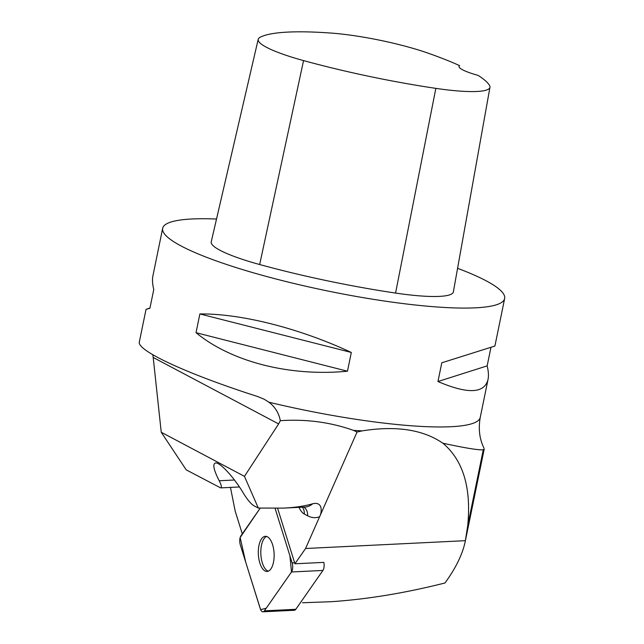 <?xml version="1.0" encoding="UTF-8"?>
<svg xmlns="http://www.w3.org/2000/svg" width="644" height="644" viewBox="0 0 644 644"><rect width="100%" height="100%" fill="white"/><g stroke="black" fill="none" stroke-linecap="round" stroke-linejoin="round"><path stroke-width="0.97" d="M242.281 533.852L235.213 511.223L230.455 487.403M484.199 449.085L483.29 449.745C479.168 450.317 465.701 448.144 442.895 443.225C463.149 460.307 471.424 487.774 467.721 525.617L465.274 541.306C462.585 554.162 455.823 568.048 444.988 582.981C405.052 593.068 367.072 599.314 331.056 601.713L302.503 602.752M465.403 540.678L305.57 548.503L294.904 563.79L323.827 562.373A6.601 2.954 87.2 0 1 322.926 570.439L295.813 609.305A6.601 2.954 87.2 0 1 294.372 610.262L262.953 611.8A6.601 2.954 -92.8 0 0 264.394 610.842L291.507 571.977A6.601 2.954 -92.8 0 0 292.143 562.912L275.093 508.366L289.945 555.893L291.499 571.985L266.189 608.258L260.611 609.643L245.702 562.123L240.156 537.515L260.216 508.14L240.937 535.784A6.601 2.954 -92.8 0 0 240.301 544.84L260.24 608.636A6.601 2.954 -92.8 0 0 262.953 611.8M442.895 443.225C423.06 429.596 396.149 425.483 362.153 430.884L353.492 430.377C330.436 422.182 306.037 418.954 280.309 420.685C278.908 413.086 275.109 406.928 268.918 402.21L264.177 399.232L257.842 396.599C187.42 374.043 136.608 350.594 139.346 341.908L146.035 309.345L149.963 308.017M153.2 357.468L161.25 432.261L244.454 476.351L278.619 423.921L153.2 357.468L152.821 354.772M280.309 420.685L278.619 423.921M244.454 476.351L258.316 508.06L253.913 505.765C250.87 503.809 247.481 499.808 243.738 493.763C234.545 478.001 220.2 462.287 215.627 462.947C212.383 463.736 213.575 469.677 219.202 480.762C221.456 485.198 221.93 487.572 220.634 487.886L186.205 469.854L161.25 432.261M312.751 503.753C304.926 506.079 295.145 507.528 283.408 508.116L304.95 507.061A55.416 24.826 -92.8 0 0 312.751 503.753C323.143 501.282 321.936 512.503 319.601 516.762L357.042 432.035L362.153 430.884M303.928 507.11A11.085 9.571 -62.1 0 1 307.623 515.788A66.501 29.793 87.2 0 0 319.601 516.762L305.57 548.503M353.492 430.377L357.042 432.035M283.408 508.116L258.316 508.06M457.578 268.315A174.556 28.207 -168.4 0 1 504.654 298.51A174.556 28.207 -168.4 0 1 411.331 304.564A174.556 28.207 -168.4 0 1 162.666 228.314A174.556 28.207 -168.4 0 1 175.442 220.868A174.556 28.207 -168.4 0 1 216.521 219.041M162.666 228.314L152.91 275.849C152.153 279.568 152.443 284.125 153.763 289.518L149.915 308.267L146.035 309.345M196.026 332.69L199.873 313.942C241.395 313.515 299.798 328.376 351.318 352.461L347.47 371.21C289.864 376.756 231.462 361.896 196.026 332.69L347.47 371.21M490.961 347.374L487.162 365.873C488.49 371.266 488.772 375.822 488.015 379.541C484.417 393.597 467.729 394.257 437.952 381.53L441.808 362.781L494.898 346.045L504.654 298.51M292.143 562.912L294.638 562.792L277.612 508.317M294.638 562.792A6.601 2.954 87.2 0 1 294.904 563.79M268.323 571.164A17.597 7.881 87.2 0 1 260.844 554.138A17.597 7.881 87.2 0 1 266.624 536.468M489.963 87.27L453.36 291.893A83.124 13.435 -168.4 0 1 395.569 293.068A199.495 32.24 -168.4 0 1 259.669 264.531A83.124 13.435 -168.4 0 1 211.24 241.814L258.204 39.316A77.835 12.574 -168.4 0 1 260.096 37.296A194.206 31.387 -168.4 0 1 331.177 33.077A77.835 12.574 -168.4 0 1 428.196 53.194A194.206 31.387 -168.4 0 1 459.623 65.64A33.246 5.369 -168.4 0 0 459.019 66.396A33.246 5.369 -168.4 0 0 478.122 75.388A194.206 31.387 -168.4 0 1 489.4 85.193A77.835 12.574 -168.4 0 1 489.963 87.27A77.835 12.574 -168.4 0 1 435.843 88.365A194.206 31.387 -168.4 0 1 303.557 60.592A77.835 12.574 -168.4 0 1 258.204 39.316M487.162 365.873L437.952 381.53M351.318 352.461L199.873 313.942M265.03 570.962A17.597 7.881 -92.8 0 0 267.083 571.453A17.597 7.881 -92.8 0 0 274.094 553.494A17.597 7.881 -92.8 0 0 265.36 536.307A17.597 7.881 -92.8 0 0 258.3 551.98A17.597 7.881 -92.8 0 0 265.03 570.962M484.046 448.224C479.514 439.264 478.251 428.985 480.247 417.393A174.556 28.207 -168.4 0 1 268.918 402.21M483.29 449.745L467.721 525.617M219.202 480.762L234.472 480.013M307.623 515.788L304.298 514.025A22.17 9.934 87.2 0 1 299.009 507.351M302.439 507.182A11.085 9.571 -62.1 0 1 304.298 514.025M435.843 88.365L395.569 293.068M303.557 60.592L259.669 264.531M322.926 570.439L291.507 571.977M264.394 610.842L295.813 609.305M264.217 399.256L263.798 399.038M465.274 541.306L484.208 449.093M480.247 417.393L488.015 379.541M220.634 487.886L239.447 486.969"/></g></svg>
